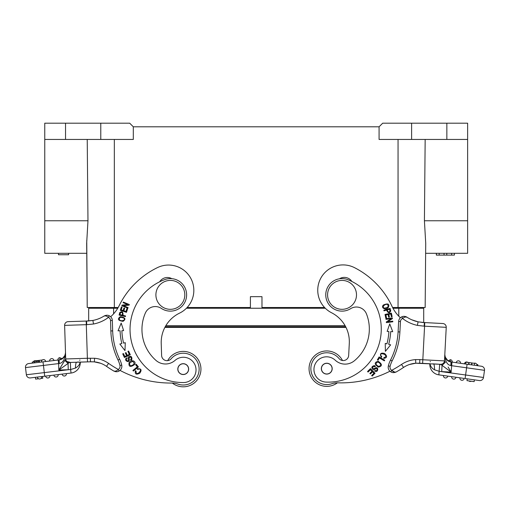 <?xml version="1.0" encoding="UTF-8"?>
<svg xmlns="http://www.w3.org/2000/svg" width="510" height="510" viewBox="0 0 510 510"><rect width="100%" height="100%" fill="white"/><g stroke="black" fill="none" stroke-linecap="round" stroke-linejoin="round"><path stroke-width="0.76" d="M120.009 370.394A108.426 108.426 0 0 0 171.704 383.055A18.073 18.073 0 0 1 172.316 383.055A17.71 17.71 0 0 0 200.934 368.545A17.71 17.71 0 0 0 167.682 360.634A5.419 5.419 0 0 1 161.606 355.425L161.224 343.453A32.532 32.532 0 0 1 164.877 327.394L345.997 327.394A32.532 32.532 0 0 1 349.293 343.447L348.668 355.413A5.419 5.419 0 0 1 339.061 358.568A15.906 15.906 0 0 0 312.4 375.481A15.906 15.906 0 0 0 331.793 383.75A18.073 18.073 0 0 1 338.009 382.825A108.426 108.426 0 0 0 389.952 371.216M161.224 343.453A32.532 32.532 0 0 1 179.565 313.127A25.302 25.302 0 0 0 167.733 265.066A25.302 25.302 0 0 0 157.52 267.578A83.13 83.13 0 0 0 119.2 305.592A36.14 36.14 0 0 1 110.651 316.742M171.704 383.055A18.073 18.073 0 0 1 177.901 384.094A15.906 15.906 0 0 0 198.945 371.567A15.906 15.906 0 0 0 171.15 358.779A5.419 5.419 0 0 1 161.606 355.425M138.695 369.074L137.649 369.501L137.298 368.826C141.219 368.379 142.048 369.839 139.778 373.199C136.17 374.984 134.729 374.168 135.443 370.738L136.087 371.114C135.762 377.655 143.928 368.622 138.86 369.061M120.303 316.678C125.307 317.456 126.225 319.011 123.057 321.345C118.014 320.599 117.096 319.043 120.303 316.678M119.748 312.573C122.126 310.915 123.21 311.833 122.999 315.333L125.568 315.958L125.415 316.595L119.098 315.065L119.767 312.522M124.982 350.625L119.85 344.02L121.833 343.536A62.711 62.711 0 0 1 120.073 330.76L118.033 330.831L121.189 323.085L123.624 330.639L121.877 330.697A60.9 60.9 0 0 0 123.586 343.109L125.281 342.694L124.982 350.625M183.409 374.531A5.419 5.419 0 0 1 177.811 369.253A5.419 5.419 0 0 0 183.37 374.531A5.419 5.419 0 0 0 188.655 368.979A5.419 5.419 0 0 0 183.058 363.694M159.694 281.769A9.033 9.033 0 0 1 171.8 278.664M130.318 354.781L124.402 357.491L122.744 353.87L123.439 353.551L124.797 356.509L126.607 355.68L125.339 352.907L126.034 352.589L127.302 355.362L129.317 354.437L127.908 351.364L128.603 351.046L130.318 354.781M126.48 312.324L120.29 310.322L121.399 306.899L122.126 307.135L121.227 309.933L123.12 310.545L123.968 307.925L124.695 308.161L123.847 310.781L125.957 311.457L126.894 308.55L127.621 308.786L126.48 312.324M127.844 308.18L121.833 305.7L122.088 305.076L127.806 304.604L123.082 302.659L123.324 302.073L129.336 304.553L129.081 305.178L123.356 305.649L128.086 307.594L127.844 308.18M129.062 362.718C131.491 358.772 136.782 361.52 134.525 364.58C130.356 367.506 128.533 366.888 129.062 362.718M138.408 366.919L133.371 371.031L132.912 370.47L137.356 366.837L135.634 364.733L136.227 364.248L138.408 366.919M130.974 360.302L130.579 359.741M131.331 358.415L130.573 359.735C131.574 358.842 131.586 357.937 130.598 357.006L128.966 357.943C131.153 364.548 122.693 360.493 126.652 357.886L127.054 358.46C126.18 360.079 126.525 360.882 128.093 360.87C129.183 360.8 127.513 357.127 128.348 357C130.942 355.693 132.109 356.509 131.848 359.461L131.191 360.156M119.531 319.885C121.182 321.765 126.11 320.229 123.802 318.106C120.373 316.742 118.951 317.335 119.531 319.885M119.997 314.606L122.253 315.154C122.814 312.821 122.228 312.031 120.494 312.789L120.137 314.007M120.073 330.76L119.053 330.799M123.624 330.639L122.751 330.671M130.904 365.861C134.398 364.625 134.978 363.145 132.638 361.424C129.164 362.718 128.584 364.197 130.904 365.861M129.425 356.943L130.598 357.006M125.74 358.906L125.664 359.754M129.151 360.793L129.33 359.811M129.33 359.786L128.966 357.943M38.862 361.252L38.989 362.329L39.601 362.253L39.474 361.182L34.438 361.781L32.27 362.043L32.398 363.12L28.656 363.566L59.134 359.913C62.857 359.48 64.98 357.006 65.497 352.506L65.095 355.126M38.989 362.329L45.702 361.526A2.167 2.167 0 0 0 43.484 359.614A2.167 2.167 0 0 1 45.702 361.526A2.167 2.167 0 0 0 43.484 359.614A2.167 2.167 0 0 1 45.702 361.526L49.648 361.048A2.167 2.167 0 0 1 51.733 358.626A2.167 2.167 0 0 1 53.958 360.532L58.191 360.028L58.624 363.611L59.249 363.509L43.446 365.434L44.306 372.612L26.361 374.767A3.615 3.615 0 0 0 30.383 377.923L71.049 373.046A10.48 10.48 0 0 0 80.28 362.298L80.051 362.304C79.738 364.535 78.209 366.467 75.467 368.086L70.584 369.527M34.438 361.781L34.476 362.871L34.342 361.794M53.958 360.532A2.167 2.167 0 0 0 51.733 358.626A2.167 2.167 0 0 1 53.958 360.532A2.167 2.167 0 0 0 51.733 358.626A2.167 2.167 0 0 0 49.648 361.048A2.167 2.167 0 0 1 51.733 358.626A2.167 2.167 0 0 0 49.648 361.048M43.484 359.614A2.167 2.167 0 0 0 41.399 362.043A2.167 2.167 0 0 1 43.484 359.614M37.032 361.475A2.167 2.167 0 0 0 33.303 361.921A2.167 2.167 0 0 1 37.032 361.475A2.167 2.167 0 0 0 35.228 360.608A2.167 2.167 0 0 1 37.032 361.475M65.012 356.936L65.127 356.496M64.968 355.457L62.124 358.849L59.134 359.913L60.046 359.741L59.134 359.913L59.249 363.509C62.966 362.922 65.044 359.257 65.497 352.506M68.123 321.651L86.598 321.051L68.123 321.651A3.615 3.615 0 0 0 64.623 325.374L65.707 358.97A3.615 3.615 0 0 0 69.436 362.47L68.053 363.458L64.808 360.417L65.707 358.97L61.939 365.039M88.995 320.975L88.67 320.988M94.885 319.999L92.794 320.465M99.284 318.527A32.532 32.532 0 0 0 104.027 316.066L105.379 315.843M86.592 321.019L92.877 320.433A32.532 32.532 0 0 0 104.027 316.066C106.023 315.072 107.763 314.97 109.248 315.773L108.464 317.405C106.839 316.034 105.36 315.588 104.027 316.066A32.532 32.532 0 0 1 92.877 320.452L93.508 324.009L86.719 324.666L86.298 324.679L86.184 321.064M90.353 358.179L90.461 361.794L69.436 362.47L87.497 361.89L87.382 358.275L94.611 358.262A28.917 28.917 0 0 1 108.585 363.388A108.426 108.426 0 0 0 118.256 369.438L119.161 371A5.419 5.419 0 0 0 121.858 366.142A5.419 5.419 0 0 1 119.161 371C117.612 371.975 115.783 371.969 113.673 370.974L115.611 371.669L113.673 370.974C115.209 371.516 116.739 371.006 118.256 369.438A3.615 3.615 0 0 0 119.958 365.498A26.023 26.023 0 0 0 118.027 360.015A71.923 71.923 0 0 1 110.855 330.952L110.523 320.548A3.615 3.615 0 0 0 108.464 317.405A36.14 36.14 0 0 1 93.508 324.009M115.827 371.701L116.484 371.733L115.827 371.701M28.656 363.566A3.615 3.615 0 0 0 25.5 367.589L26.361 374.767A3.615 3.615 0 0 0 30.383 377.923M64.623 325.374L86.298 324.679L87.382 358.275L65.707 358.97A3.615 3.615 0 0 0 69.436 362.47L66.823 361.469L70.412 362.438L70.629 369.527L68.257 369.737L68.053 363.458L58.828 370.043L64.808 360.417M66.823 361.469L69.271 362.47M88.938 361.839L91.832 361.749L88.938 361.839M94.611 358.262L94.337 361.864L90.461 361.8M94.337 361.864A25.302 25.302 0 0 1 106.507 366.346A112.041 112.041 0 0 0 113.673 370.974C115.783 371.969 117.612 371.975 119.161 371M119.958 365.498L121.724 365.09A5.419 5.419 0 0 1 121.858 366.142A5.419 5.419 0 0 0 121.724 365.09A27.833 27.833 0 0 0 119.652 359.231A70.119 70.119 0 0 1 112.659 330.894L112.327 320.49A5.419 5.419 0 0 0 109.248 315.773A5.419 5.419 0 0 1 112.327 320.49L110.523 320.548M76.481 362.24L76.666 362.234A7.229 1.409 -91.8 0 0 75.467 368.086M69.436 362.47L70.412 362.438L69.436 362.47A3.615 3.615 0 0 1 65.707 358.995M94.184 361.851L100.655 363.292L94.426 361.877M117.753 308.238L88.67 308.238L88.67 320.949L86.598 321.045L86.719 324.666M37.377 377.081L41.686 376.565A2.167 2.167 0 0 1 39.601 378.994A2.167 2.167 0 0 0 41.686 376.565A2.167 2.167 0 0 1 39.601 378.994A2.167 2.167 0 0 1 37.377 377.081A2.167 2.167 0 0 0 39.601 378.994A2.167 2.167 0 0 1 37.377 377.081A2.167 2.167 0 0 0 39.601 378.994A2.167 2.167 0 0 0 41.686 376.565M35.407 377.323L35.617 379.115L35.407 377.323L42.579 376.456L42.795 378.254L40.934 378.477M45.632 376.093A2.167 2.167 0 0 0 47.946 377.999A2.167 2.167 0 0 0 49.935 375.577A2.167 2.167 0 0 1 47.946 377.999A2.167 2.167 0 0 1 45.632 376.093A2.167 2.167 0 0 0 47.946 377.999A2.167 2.167 0 0 0 49.954 375.768A2.167 2.167 0 0 1 47.946 377.999A2.167 2.167 0 0 1 45.632 376.093M62.137 374.111A2.167 2.167 0 0 0 64.362 376.023A2.167 2.167 0 0 0 66.447 373.594A2.167 2.167 0 0 1 64.362 376.023A2.167 2.167 0 0 1 62.137 374.111M53.888 375.105A2.167 2.167 0 0 0 56.106 377.011A2.167 2.167 0 0 0 58.191 374.589A2.167 2.167 0 0 1 56.106 377.011A2.167 2.167 0 0 0 58.191 374.589A2.167 2.167 0 0 1 56.106 377.011A2.167 2.167 0 0 1 53.888 375.105M35.617 379.115L38.556 378.764M60.046 359.741L59.797 357.65A2.167 2.167 0 0 0 57.904 360.06A2.167 2.167 0 0 1 59.797 357.65L62.131 358.849L61.774 358.326M42.311 360.003L36.076 360.748M177.811 369.253A5.419 5.419 0 0 1 183.096 363.694A5.419 5.419 0 0 1 188.655 368.979M183.441 382.564A53.129 53.129 0 0 1 164.711 279.614A16.263 16.263 0 0 1 186.507 296.769A16.263 16.263 0 0 1 161.313 308.384A10.844 10.844 0 0 0 145.331 313.095A41.202 41.202 0 0 0 155.964 360.392A14.458 14.458 0 0 0 175.032 360.404A12.648 12.648 0 0 1 195.202 365.428A12.648 12.648 0 0 1 183.441 382.564M332.093 368.934A5.329 5.329 0 0 0 327.037 363.337A5.329 5.329 0 0 0 321.447 368.386A5.329 5.329 0 0 0 326.496 373.983A5.329 5.329 0 0 0 332.093 368.934M354.303 360.825A14.458 14.458 0 0 1 335.242 360.219A12.648 12.648 0 0 0 314.925 364.593A12.648 12.648 0 0 0 326.126 382.098A53.129 53.129 0 0 0 348.171 279.799A16.263 16.263 0 0 0 325.826 296.253A16.263 16.263 0 0 0 350.638 308.665A10.844 10.844 0 0 1 366.46 313.892A41.202 41.202 0 0 1 354.303 360.825M332.182 368.972A5.419 5.419 0 0 0 327.082 363.247A5.419 5.419 0 0 0 321.357 368.347A5.419 5.419 0 0 0 326.457 374.072A5.419 5.419 0 0 0 332.182 368.972M400.395 317.762A36.14 36.14 0 0 1 392.069 306.446A83.13 83.13 0 0 0 354.526 267.667A25.302 25.302 0 0 0 318.61 283.668A25.302 25.302 0 0 0 331.564 312.757A32.532 32.532 0 0 1 349.293 343.447M390.743 310.896C389.5 313.516 388.104 313.255 386.548 310.112L384.005 310.845L383.826 310.214L390.067 308.403M390.073 308.403L390.749 310.947M388.225 307.606C384.865 310.686 380.556 307.243 383.52 304.916C388.263 303.067 389.831 303.966 388.225 307.606C389.831 303.966 388.263 303.067 383.52 304.916M385.892 318.731L392.343 317.896L392.426 318.565L387.696 321.81L392.764 321.153L392.847 321.784L386.395 322.62L386.306 321.944L391.042 318.699L385.974 319.356L385.892 318.731M385.241 343.415L386.931 343.861A60.9 60.9 0 0 0 388.888 331.494L387.147 331.398L389.729 323.888L392.725 331.704L390.692 331.589A62.711 62.711 0 0 1 388.677 344.326L390.647 344.849L385.381 351.352L385.241 343.415M385.018 314.453L391.387 313.121L392.126 316.64L391.374 316.799L390.768 313.918L388.818 314.332L389.385 317.022L388.639 317.182L388.072 314.485L385.904 314.938L386.529 317.928L385.783 318.087L385.018 314.453M339.43 278.811A9.033 9.033 0 0 1 351.855 281.469M326.483 374.072A5.419 5.419 0 0 1 321.351 368.373A5.419 5.419 0 0 1 327.05 363.247A5.419 5.419 0 0 1 332.182 368.94A5.419 5.419 0 0 1 326.483 374.072M378.363 367.117C374.238 364.178 374.206 362.253 378.261 361.348C382.423 364.274 382.462 366.199 378.363 367.117M379.134 356.904L384.719 360.238L384.349 360.863L379.421 357.918L378.025 360.251L377.368 359.856L379.134 356.904M373.543 366.448L375.041 366.709C373.862 366.072 373.008 366.371 372.472 367.614L373.9 368.832C379.37 364.529 378.433 373.862 374.633 371.025L375.041 370.458C376.858 370.725 377.496 370.126 376.954 368.66C376.52 367.659 373.632 370.477 373.231 369.731C371.114 367.736 371.49 366.358 374.353 365.606L375.436 366.142L375.048 366.703M370.47 368.634L375.028 373.275L372.185 376.068L371.65 375.519L373.97 373.243L372.574 371.815L370.4 373.951L369.865 373.409L372.039 371.274L370.489 369.693L368.073 372.058L367.538 371.509L370.47 368.634M381.066 355.897L381.831 356.739L381.308 357.3C379.561 353.761 380.651 352.486 384.578 353.481C387.485 356.26 387.205 357.899 383.737 358.39L383.871 357.657C390.137 355.744 378.866 351.129 380.995 355.75M389.519 309.251L387.288 309.895C387.957 312.203 388.856 312.598 389.991 311.081L389.691 309.844M387.3 304.438C384.935 303.622 381.416 307.402 384.476 308.097C388.129 307.587 389.073 306.363 387.3 304.438M388.014 331.449L387.147 331.398M391.712 331.647L390.692 331.589M348.668 355.413A5.419 5.419 0 0 1 342.484 360.5A17.71 17.71 0 0 0 309.079 367.736A17.71 17.71 0 0 0 337.403 382.819M380.696 364.312C378.344 361.45 376.756 361.411 375.927 364.191C378.331 367.028 379.918 367.066 380.696 364.312M375.513 367.863L373.9 368.832L372.472 367.614M375.902 371.541L376.731 371.318M376.52 367.684L375.538 367.85M465.566 364.012L467.109 364.229L466.605 367.806L451.465 365.676L451.968 362.1L451.025 361.966L481.421 366.237L477.698 365.715L477.844 364.644L476.812 364.497M448.118 367.034L451.127 372.102L451.968 362.1L456.189 362.693A2.167 2.167 0 0 1 458.452 360.831A2.167 2.167 0 0 0 456.189 362.693M460.485 363.298A2.167 2.167 0 0 0 458.452 360.831A2.167 2.167 0 0 1 460.485 363.298L464.425 363.853A2.167 2.167 0 0 1 467.842 362.393A2.167 2.167 0 0 0 464.425 363.853A2.167 2.167 0 0 1 466.682 361.985A2.167 2.167 0 0 0 464.425 363.853L465.598 364.012L465.866 362.119L469.143 362.578L468.875 364.478M450.12 361.781L450.406 359.69L448.054 360.844L450.406 359.69A2.167 2.167 0 0 1 452.255 362.138L448.054 360.844L445.16 357.057M476.952 365.613A2.167 2.167 0 0 0 474.064 363.273A2.167 2.167 0 0 1 476.952 365.613M467.243 378.847L466.994 380.632L474.147 381.639L474.402 379.854L479.413 380.556A3.615 3.615 0 0 0 483.493 377.476L484.5 370.324A3.615 3.615 0 0 0 481.421 366.237M451.465 365.676L450.84 365.562L451.025 361.966C447.321 361.462 445.249 358.951 444.816 354.431C445.122 361.182 447.13 364.892 450.84 365.562M449.386 361.533L448.621 361.182M483.493 377.476L439.339 371.344L434.533 369.807A7.229 1.409 93 0 0 433.455 363.936L440.678 364.312A3.615 3.615 0 0 0 444.478 360.895L446.237 327.331A3.615 3.615 0 0 0 442.814 323.531L421.961 322.435M442.814 323.531A3.615 3.615 0 0 1 446.237 327.331A3.615 3.615 0 0 0 442.814 323.531L424.766 322.581L424.581 326.19L424.161 326.17L417.384 325.38L418.085 321.835A32.532 32.532 0 0 1 407.025 317.226C405.705 316.716 404.213 317.131 402.562 318.469A3.615 3.615 0 0 0 400.446 321.574L399.904 331.965A71.923 71.923 0 0 1 392.145 360.882A26.023 26.023 0 0 0 390.099 366.32A3.615 3.615 0 0 0 391.725 370.298C393.184 371.905 394.702 372.447 396.276 371.924L395.734 372.198L396.276 371.924A112.041 112.041 0 0 0 403.531 367.442A25.302 25.302 0 0 1 415.797 363.209L415.586 359.601L419.851 359.601L422.822 359.76L422.631 363.369L429.847 363.745M418.181 321.855L411.723 319.776M418.149 321.861L423.306 322.498M423.714 322.53L435.597 323.149M396.276 371.924A112.041 112.041 0 0 0 403.531 367.442L401.517 364.44A108.426 108.426 0 0 1 391.725 370.298L390.787 371.841C392.317 372.848 394.147 372.874 396.276 371.924C394.147 372.874 392.317 372.848 390.787 371.841L391.221 372.077M434.533 369.807C432.008 368.443 430.523 366.486 430.07 363.936L430.058 363.757M430.134 363.764A7.229 4.941 162.5 0 1 430.07 363.936L429.841 363.93A10.48 10.48 0 0 0 438.849 374.856L464.202 378.42A2.167 2.167 0 0 1 461.843 380.275A2.167 2.167 0 0 1 459.905 377.814L455.965 377.26A2.167 2.167 0 0 1 453.709 379.128A2.167 2.167 0 0 1 451.675 376.661L438.849 374.856L439.703 364.261L441.175 364.688M446.237 327.331L424.581 326.19L422.822 359.76L444.478 360.895C444.133 363.056 442.865 364.197 440.678 364.312L442.036 365.332L441.711 371.605L451.127 372.102L442.036 365.332L445.345 362.355L444.478 360.895C444.133 363.056 442.865 364.197 440.678 364.312A3.615 3.615 0 0 0 444.471 360.921A3.615 3.615 0 0 1 440.678 364.312L415.797 363.222L419.666 363.209L419.851 359.601M393.994 371.911L391.82 370.394M402.645 316.525L401.816 316.825C403.314 316.053 405.055 316.187 407.025 317.226L405.686 316.971M406.438 316.888L405.603 316.563M404.162 316.34L403.008 316.442M400.446 321.574L398.642 321.478A5.419 5.419 0 0 1 401.816 316.825A5.419 5.419 0 0 0 398.642 321.478L398.1 331.87A70.119 70.119 0 0 1 390.539 360.06A27.833 27.833 0 0 0 388.346 365.88A5.419 5.419 0 0 0 390.787 371.841L390.979 371.949M432.882 363.859L439.703 364.261M415.797 363.216L409.447 364.51L415.924 363.203M394.683 372.128L391.827 370.4M424.766 322.581L424.352 322.562L424.161 326.17M423.733 322.524L424.352 322.556M415.095 363.273L415.701 363.216M479.413 380.556L465.094 378.541L466.605 367.806L484.5 370.324M459.905 377.814L464.202 378.42A2.167 2.167 0 0 1 461.843 380.275A2.167 2.167 0 0 1 459.886 378.006A2.167 2.167 0 0 0 461.843 380.275A2.167 2.167 0 0 0 464.202 378.42A2.167 2.167 0 0 1 461.843 380.275A2.167 2.167 0 0 1 459.905 377.814A2.167 2.167 0 0 0 459.886 378.006A2.167 2.167 0 0 1 459.905 377.814M451.675 376.661L455.965 377.26A2.167 2.167 0 0 1 453.709 379.128A2.167 2.167 0 0 0 455.965 377.26A2.167 2.167 0 0 1 453.709 379.128A2.167 2.167 0 0 1 451.675 376.661A2.167 2.167 0 0 0 453.709 379.128A2.167 2.167 0 0 1 451.675 376.661M443.439 375.5A2.167 2.167 0 0 0 445.479 377.967A2.167 2.167 0 0 0 447.735 376.106A2.167 2.167 0 0 1 445.479 377.967A2.167 2.167 0 0 1 443.439 375.5M471.221 381.231A2.167 2.167 0 0 1 468.849 380.893A2.167 2.167 0 0 0 471.221 381.231A2.167 2.167 0 0 1 470.169 381.442A2.167 2.167 0 0 0 471.221 381.231M474.147 381.639L474.402 379.854M468.811 362.533L468.543 364.427M471.45 364.835L471.718 362.942L469.143 362.578L472.018 362.98L471.75 364.88M474.345 365.243L474.612 363.349L472.018 362.98M185.43 373.97A5.329 5.329 0 0 0 188.088 366.913A5.329 5.329 0 0 0 181.037 364.255A5.329 5.329 0 0 0 178.379 371.312A5.329 5.329 0 0 0 185.43 373.97M423.714 322.524L423.714 308.238L392.974 308.238M325.291 308.238L186.437 308.238M327.599 294.111A14.458 14.458 0 0 1 349.911 282.738A14.458 14.458 0 0 1 348.598 307.747A14.458 14.458 0 0 1 327.599 294.111M444.038 253.298L444.038 255.108L436.35 255.108L436.35 253.298M439.18 253.298L439.18 255.108M436.42 253.298L436.42 255.108M454.384 253.298L454.384 255.108L444.038 255.108M454.435 253.298L454.384 255.108M451.656 253.298L451.656 255.108M446.766 253.298L446.766 255.108M467.632 123.184L467.632 139.447L467.632 123.184L382.698 123.184L379.083 126.799L133.308 126.799L129.693 123.184L44.759 123.184L44.759 220.773L87.975 220.773L86.668 243.27L87.229 307.517L113.794 307.517L92.469 307.517L92.482 308.238L92.469 307.517L100.597 307.517M411.793 307.517L398.597 307.517L419.921 307.517L419.908 308.238M419.921 307.517L398.597 307.517L425.161 307.517L425.722 243.27L425.161 307.517L398.055 307.517L398.055 139.447M379.083 126.799L379.083 139.447L467.632 139.447L467.632 253.298L425.633 253.298L425.722 243.27L424.416 220.773L467.632 220.773M425.161 139.447L424.416 220.773M324.589 307.517L261.981 307.517L261.981 296.673L250.41 296.673L250.41 307.517L187.132 307.517M398.597 308.238L398.597 307.517L392.592 307.517M425.722 243.27L425.633 253.298M411.608 123.184L411.608 139.447M44.759 139.447L133.308 139.447L133.308 126.799M100.782 123.184L100.782 139.447M87.975 220.773L87.229 139.447M58.491 253.298L58.491 254.745L68.614 254.745L68.614 253.298M86.751 253.298L86.668 243.27L86.751 253.298L44.759 253.298L44.759 220.773M114.336 139.447L114.336 307.517L87.229 307.517L86.745 240.471M113.794 308.238L113.794 307.517L118.18 307.517M158.514 303.157A14.458 14.458 0 0 1 169.097 280.462A14.458 14.458 0 0 1 183.46 300.976A14.458 14.458 0 0 1 158.514 303.157M33.303 361.921A2.167 2.167 0 0 1 35.228 360.608A2.167 2.167 0 0 0 33.303 361.921M108.585 363.388L106.507 366.346A112.041 112.041 0 0 0 113.673 370.974M25.5 367.589L43.446 365.434L43.012 361.845M44.733 376.201L44.306 372.612L68.257 369.737L58.828 370.043L58.624 363.611M112.659 330.894L110.855 330.952M119.652 359.231L118.027 360.015M94.331 361.877L95.032 361.941M70.629 369.527L71.049 373.046M467.842 362.393A2.167 2.167 0 0 0 466.682 361.985A2.167 2.167 0 0 1 467.842 362.393M401.517 364.44A28.917 28.917 0 0 1 415.586 359.601M417.384 325.38A36.14 36.14 0 0 1 402.562 318.469L401.816 316.825M439.359 364.248L433.64 363.949M399.904 331.965L398.1 331.87A70.119 70.119 0 0 1 390.539 360.06A27.833 27.833 0 0 0 388.346 365.88A5.419 5.419 0 0 0 390.787 371.841M390.099 366.32L388.346 365.88M392.145 360.882L390.539 360.06M468.849 380.893A2.167 2.167 0 0 0 470.169 381.442A2.167 2.167 0 0 1 468.849 380.893M398.782 316.187L398.782 308.238M113.609 313.822L113.609 308.238M345.079 325.654L165.852 325.654M345.653 326.706L165.246 326.706M446.849 139.447L446.849 123.184M65.541 123.184L65.541 139.447M95.332 319.885L97.231 319.298M98.443 318.865L98.94 318.667M93.553 361.819L91.392 361.775M95.606 362.017L96.071 362.087M97.289 362.323L97.748 362.425M98.373 362.578L98.793 362.693M87.688 321.007L92.635 320.49M87.643 321.013L86.598 321.051M86.674 321.045L87.223 321.026M91.832 361.749L89.448 361.826M87.497 361.89L77.252 362.17M79.917 359.926L79.738 360.309M77.966 361.947L77.424 362.132M440.678 364.312C442.686 364.261 443.942 363.254 444.433 361.29M414.522 363.337L414.05 363.4M412.832 363.604L412.367 363.7M411.742 363.84L411.321 363.942M418.085 321.835L424.352 322.562M419.373 363.197L422.631 363.369M430.351 361.807L430.204 361.418M436.369 253.298L436.369 255.108"/></g></svg>
